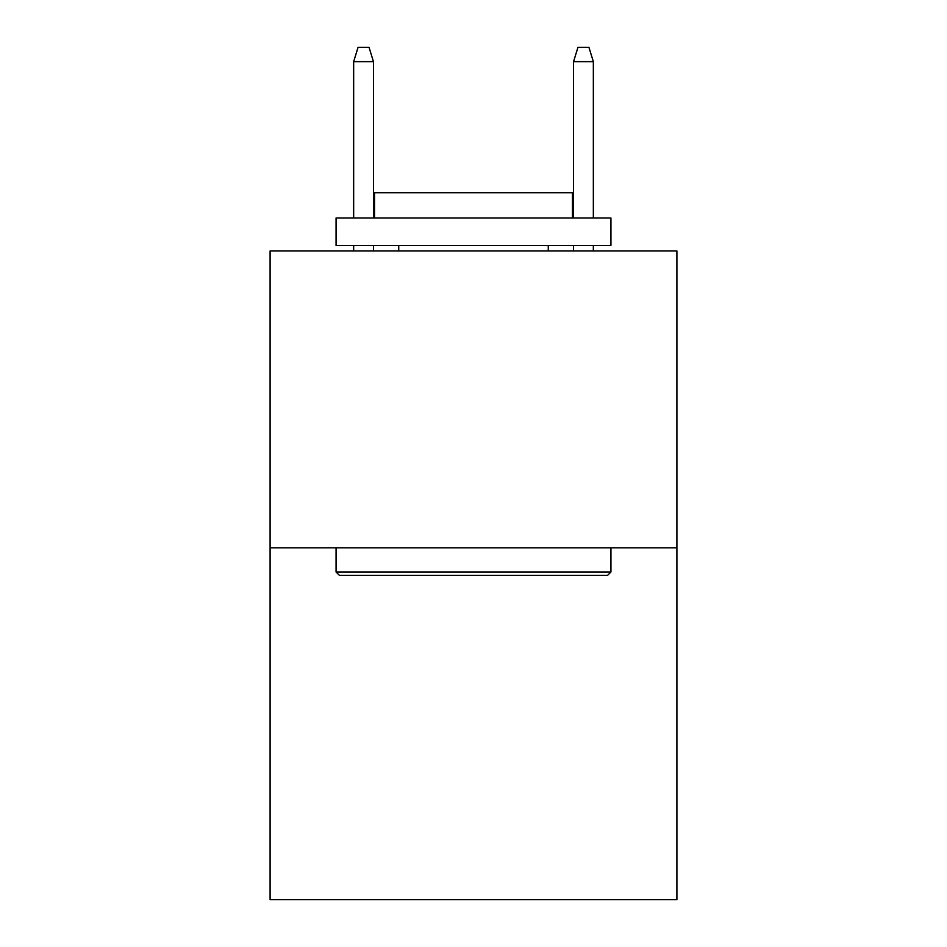 <?xml version="1.0" encoding="UTF-8"?>
<svg xmlns="http://www.w3.org/2000/svg" width="947" height="947" viewBox="0 0 947 947"><rect width="100%" height="100%" fill="white"/><g stroke="black" fill="none" stroke-linecap="round" stroke-linejoin="round"><path stroke-width="1.42" d="M676.904 547.828L676.904 250.967L270.096 250.967L270.096 899.65L676.904 899.65L676.904 547.828L270.096 547.828M607.631 575.314L339.369 575.314L336.067 572.012L610.933 572.012L607.631 575.314M336.067 217.988L610.933 217.988L610.933 245.474L336.067 245.474L336.067 217.988M572.45 217.988L572.45 192.703L374.55 192.703L374.55 217.988M336.067 547.828L336.067 572.012M610.933 547.828L610.933 572.012M398.734 245.474L398.734 250.967M548.266 245.474L548.266 250.967M373.449 217.988L373.449 61.638L353.657 61.638L353.657 217.988M353.657 245.474L353.657 250.967M373.449 245.474L373.449 250.967M353.657 61.638L358.061 47.35L369.046 47.35L373.449 61.638M573.551 61.638L577.954 47.35L588.939 47.35L593.343 61.638L573.551 61.638L573.551 217.988M573.551 245.474L573.551 250.967M593.343 61.638L593.343 217.988M593.343 245.474L593.343 250.967"/></g></svg>
